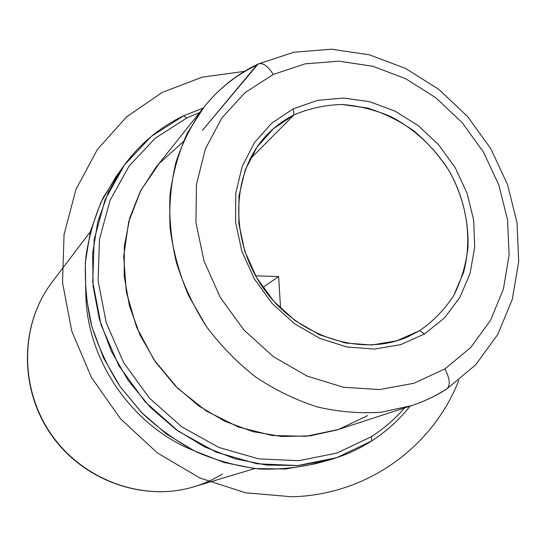 <?xml version="1.0" encoding="UTF-8"?>
<svg xmlns="http://www.w3.org/2000/svg" width="546" height="546" viewBox="0 0 546 546"><rect width="100%" height="100%" fill="white"/><g stroke="black" fill="none" stroke-linecap="round" stroke-linejoin="round"><path stroke-width="0.82" d="M183.32 141.667L159.412 163.254L140.834 190.383L128.665 221.894L123.683 256.34L126.317 292.014L136.555 327.088L153.945 359.718L177.6 388.179L206.265 410.981L238.39 426.999L272.283 435.524L306.204 436.288L338.486 429.463L367.649 415.588M193.496 450.484C132.61 426.33 87.183 360.865 85.872 295.372C87.183 360.865 132.61 426.33 193.496 450.484M119.977 171.403L103.365 197.345C94.594 216.421 88.698 236.746 85.688 258.326C84.439 280.316 86.302 302.388 91.284 324.542C98.034 346.382 107.623 367.048 120.072 386.534L142.056 413.035C158.825 428.767 177.184 441.837 197.12 452.245C217.642 460.947 238.582 466.543 259.944 469.034C281.204 469.717 301.74 467.349 321.56 461.93M371.376 436.663L337.059 453.03L298.887 460.681L258.804 458.899L219.007 447.488L181.784 426.856L149.358 398.054L123.683 362.694L106.279 322.857L98.096 280.897L99.461 239.271L110.074 200.314L129.074 166.08L155.194 138.24L186.821 117.984L199.631 112.544L186.821 117.984L155.194 138.24L129.074 166.08L110.074 200.314L99.461 239.271L98.096 280.897L106.279 322.857L123.683 362.694L149.358 398.054L181.784 426.856L219.007 447.488L258.804 458.899L298.887 460.681L337.059 453.03L371.376 436.663L371.751 440.922C386.513 431.381 399.29 419.785 410.08 406.128C399.29 419.785 386.513 431.381 371.751 440.922L336.745 457.671L297.775 465.54L256.845 463.772L216.196 452.163L178.167 431.122L145.045 401.726L118.823 365.615L101.065 324.925L92.738 282.07L94.171 239.564L105.057 199.795L124.508 164.872L151.208 136.486L183.517 115.848C159.773 127.218 139.878 143.871 123.833 165.807L108.361 192.233L97.795 221.751L92.622 253.453L93.127 286.316L99.386 319.246L111.268 351.105L128.392 380.767L150.177 407.186L175.86 429.463L204.518 446.86L235.128 458.831L266.632 465.083L297.98 465.526L328.153 460.278C343.85 455.951 358.381 449.495 371.751 440.922L371.376 436.663C383.865 428.624 394.935 419.048 404.572 407.923C394.935 419.048 383.865 428.624 371.376 436.663M328.153 460.278L315.11 463.841L285.585 468.987L254.948 468.584L224.167 462.517L194.287 450.873L166.332 433.954L141.298 412.264L120.072 386.534L103.399 357.644L91.851 326.604L85.783 294.492L85.333 262.428L90.424 231.477L100.778 202.627L115.929 176.774L123.833 165.807M203.242 108.019L183.517 115.848L186.821 117.984L183.517 115.848L203.242 108.019M419.69 330.63L408.469 336.507C361.759 357.732 297.051 337.094 262.865 287.462C228.337 238.063 231.654 170.222 267.895 133.9C275.594 126.071 284.302 119.738 294.007 114.899L249.822 159.33L294.007 114.899C309.207 108.401 325.225 104.928 342.055 104.477L367.226 107.965C383.824 113.029 399.419 120.707 414.025 130.999C427.757 142.595 439.537 155.999 449.351 171.226C462.578 195.475 468.789 220.877 467.99 247.434C466.011 264.578 461.254 280.624 453.706 295.55C444.656 309.5 433.312 321.198 419.69 330.63L396.744 340.834L419.69 330.63C433.312 321.198 444.656 309.5 453.706 295.55L463.527 272.556C472.42 239.742 467.062 202.75 449.351 171.226C434.991 148.191 414.994 129.375 391.584 116.974C375.498 109.93 358.988 105.767 342.055 104.477C325.225 104.928 309.207 108.401 294.007 114.899L293.298 108.804L317.547 100.382L343.42 98.027L369.656 101.706L395.031 111.131L418.413 125.778L438.766 144.936L455.214 167.711L467.021 193.1L473.641 219.97L474.713 247.133L470.099 273.334L459.909 297.331L444.499 317.915L424.501 333.981L419.69 330.63L424.501 333.981L400.805 344.601L374.542 349.071L347.051 347.01L319.806 338.39L294.301 323.56L271.99 303.283L254.149 278.658L241.789 251.071L235.565 222.079L235.756 193.298L242.24 166.298L254.552 142.486L271.908 123.027L293.298 108.804L294.007 114.899L273.532 128.576L256.934 147.256L245.168 170.086L238.977 195.946L238.814 223.485L244.779 251.221L256.606 277.607L273.669 301.153L294.997 320.55L319.396 334.746L345.475 343.018L371.792 345.017L396.962 340.765L419.69 330.63M90.383 231.654L52.047 282.221C19.97 324.153 18.851 388.322 50.99 434.466C82.965 480.726 143.468 502.136 193.973 486.773C143.864 502.054 83.333 480.712 51.242 434.295C18.994 387.981 20.188 323.805 52.047 282.221C20.188 323.805 18.994 387.981 51.242 434.295C83.333 480.712 143.864 502.054 193.973 486.773C204.095 483.722 213.588 479.456 222.454 473.983M256.681 65.213C236.288 74.85 218.81 88.698 204.245 106.757C192.137 123.41 182.705 141.946 175.935 162.367C170.871 183.593 168.932 205.617 170.134 228.44C173.184 251.358 179.347 273.778 188.623 295.7L206.436 326.617C220.83 345.782 237.326 362.64 255.924 377.184C275.423 390.144 295.884 400.054 317.315 406.92C338.936 411.93 360.305 413.684 381.408 412.189L411.616 405.63C423.737 401.651 435.053 396.3 445.563 389.571L446.485 389.148C450.627 385.606 450.088 378.856 444.86 368.912L413.984 383.251L379.566 389.564L343.352 387.23L307.302 376.146L273.478 356.736L243.871 329.982L220.236 297.379L203.958 260.811L195.918 222.434L196.458 184.446L205.364 148.976L221.922 117.881L245.024 92.67L273.273 74.44L305.098 63.855L338.854 61.172L372.918 66.278L405.753 78.733L435.94 97.843L462.209 122.679L483.463 152.122L498.791 184.917L507.507 219.669L509.125 254.88L503.432 288.991L490.499 320.4L470.727 347.529L444.86 368.912L470.727 347.529L490.499 320.4L503.432 288.991L509.125 254.88L507.507 219.669L498.791 184.917L483.463 152.122L462.209 122.679L435.94 97.843L405.753 78.733L372.918 66.278L338.854 61.172L305.098 63.855L273.273 74.44C267.793 65.813 262.728 62.346 258.081 64.046L202.402 130.385L256.681 65.213M411.616 405.63L337.039 429.941L309.971 435.892L281.62 436.5L252.962 431.64L225.013 421.355L198.805 405.951L175.327 385.913L155.48 361.971L139.994 334.991L129.45 305.985L124.188 276.044L124.345 246.266L129.818 217.718L140.315 191.373L155.357 168.107L204.245 106.757C219.171 88.234 237.121 73.997 258.081 64.046C262.728 62.346 267.793 65.813 273.273 74.44L245.024 92.67L221.922 117.881L205.364 148.976L196.458 184.446L195.918 222.434L203.958 260.811L220.236 297.379L243.871 329.982L273.478 356.736L307.302 376.146L343.352 387.23L379.566 389.564L413.984 383.251L444.86 368.912C450.088 378.856 450.627 385.606 446.485 389.148C435.667 396.062 424.044 401.556 411.616 405.63L381.408 412.189C360.305 413.684 338.936 411.93 317.315 406.92C295.884 400.054 275.423 390.144 255.924 377.184C237.326 362.64 220.83 345.782 206.436 326.617C193.516 306.422 183.504 285.067 176.385 262.551C171.075 239.749 168.953 217.11 170.024 194.635C172.905 172.625 178.74 152 187.524 132.753L204.245 106.757M293.298 108.804L271.908 123.027L254.552 142.486L242.24 166.298L235.756 193.298L235.565 222.079L241.789 251.071L254.149 278.658L271.99 303.283L294.301 323.56L319.806 338.39L347.051 347.01L374.542 349.071L400.805 344.601L424.501 333.981L444.499 317.915L459.909 297.331L470.099 273.334L474.713 247.133L473.641 219.97L467.021 193.1L455.214 167.711L438.766 144.936L418.413 125.778L395.031 111.131L369.656 101.706L343.42 98.027L317.547 100.382L293.298 108.804M255.61 275.853L278.631 276.522L280.562 308.34M278.631 276.522L262.865 287.462M244.471 71.355L202.15 77.17L162.223 92.424L126.638 116.817L97.311 149.577L75.976 189.394L64.059 234.48L62.537 282.582L71.765 331.135L91.428 377.423L120.523 418.802L157.398 452.948L199.911 478.016L245.625 492.799L291.994 496.792C368.277 494.792 432.998 446.205 458.858 380.337M193.973 486.773L254.757 468.564M258.081 64.046L293.803 52.245L331.477 49.208L369.28 54.777L405.542 68.421L438.738 89.326L467.547 116.482L490.799 148.696L507.548 184.623L517.028 222.782L518.7 261.589L512.291 299.365L497.829 334.357L475.709 364.796L446.744 388.984"/></g></svg>

